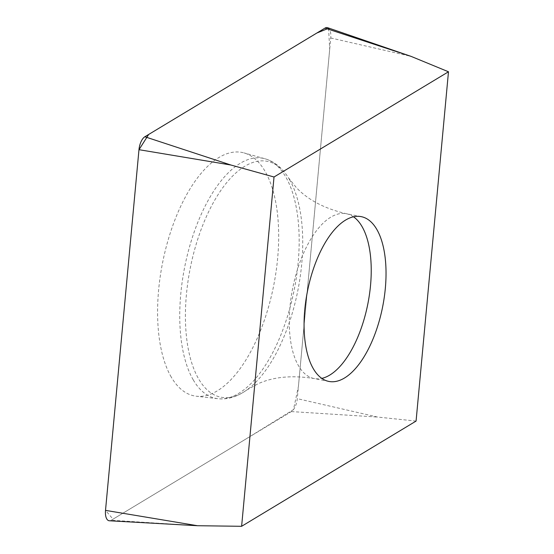 <?xml version="1.0" encoding="UTF-8"?>
<svg xmlns="http://www.w3.org/2000/svg" width="554" height="554" viewBox="0 0 554 554"><rect width="100%" height="100%" fill="white"/><g stroke="black" fill="none" stroke-linecap="round" stroke-linejoin="round"><path stroke-width="0.42" stroke-dasharray="2.77 2.08" d="M327.601 27.7A12.119 5.54 -78.9 0 1 330.745 37.97L297.283 398.651A12.119 5.54 -78.9 0 1 291.397 411.58L111.257 520.234A12.119 5.54 -78.9 0 1 109.346 520.774M416.075 421.075L377.613 417.065L297.283 398.651M171.276 377.115A124.054 56.702 -78.9 0 1 170.41 232.569A124.054 56.702 -78.9 0 1 243.968 152.904A124.054 56.702 -78.9 0 1 273.78 285.075A124.054 56.702 -78.9 0 1 196.296 396.221A124.054 56.702 -78.9 0 1 171.276 377.115M328.591 28.289L329.685 49.361L298.391 386.685L293.468 409.621L245.415 439.315L113.037 519.16L105.516 510.373M330.745 37.97L411.075 56.376M197.466 525.718L111.257 520.234M291.397 411.58L377.613 417.065M193.249 379.878A122.344 55.926 101.1 0 0 217.923 398.721A122.344 55.926 101.1 0 0 287.81 315.274A122.344 55.926 101.1 0 0 285.67 176.816A122.344 55.926 101.1 0 0 264.944 158.749A122.344 55.926 101.1 0 0 192.397 237.32A122.344 55.926 101.1 0 0 193.249 379.878M289.465 179.51A120.19 54.943 -78.9 0 1 297.643 291.529A120.19 54.943 -78.9 0 1 246.765 390.016A120.19 54.943 -78.9 0 1 198.678 378.998A120.19 54.943 -78.9 0 1 206.268 216.87A120.19 54.943 -78.9 0 1 288.371 177.696A120.19 54.943 -78.9 0 1 289.465 179.51M353.48 216.794A83.966 38.378 101.1 0 0 346.395 213.74A83.966 38.378 101.1 0 0 297.505 269.382A83.966 38.378 101.1 0 0 298.537 365.82A83.966 38.378 101.1 0 0 314.104 378.534A83.966 38.378 101.1 0 0 321.819 378.382M361.194 216.642L346.395 213.74C324.568 208.623 307.851 199.869 296.245 187.487L288.371 177.696C282.097 167.772 274.285 161.456 264.944 158.749L243.968 152.904M328.903 381.436L314.104 378.534C291.958 375.037 273.177 376.831 257.762 383.915L246.765 390.016C237.209 396.837 227.597 399.739 217.923 398.721L196.296 396.221"/><path stroke-width="0.83" d="M313.335 368.722A83.966 38.378 -78.9 0 1 312.304 272.284A83.966 38.378 -78.9 0 1 361.194 216.642A83.966 38.378 -78.9 0 1 382.717 306.417A83.966 38.378 -78.9 0 1 328.903 381.436A83.966 38.378 -78.9 0 1 313.335 368.722M416.075 421.075L448.484 71.778L274.022 176.996L241.62 526.3L416.075 421.075M448.484 71.778L411.075 56.376L325.004 28.109A12.119 5.54 -78.9 0 1 327.601 27.7L411.075 56.376M241.62 526.3L197.466 525.718L109.346 520.774A12.119 5.54 -78.9 0 1 105.516 510.373L138.978 149.684A12.119 5.54 -78.9 0 1 144.864 136.755L325.004 28.109M274.022 176.996L230.928 165.03L138.978 149.684M197.466 525.718L105.516 510.373L138.971 149.753L148.659 134.47L316.909 32.991L328.591 28.289M144.864 136.755L230.928 165.03M321.819 378.382A83.966 38.378 101.1 0 0 367.918 303.516A83.966 38.378 101.1 0 0 353.48 216.794"/></g></svg>
